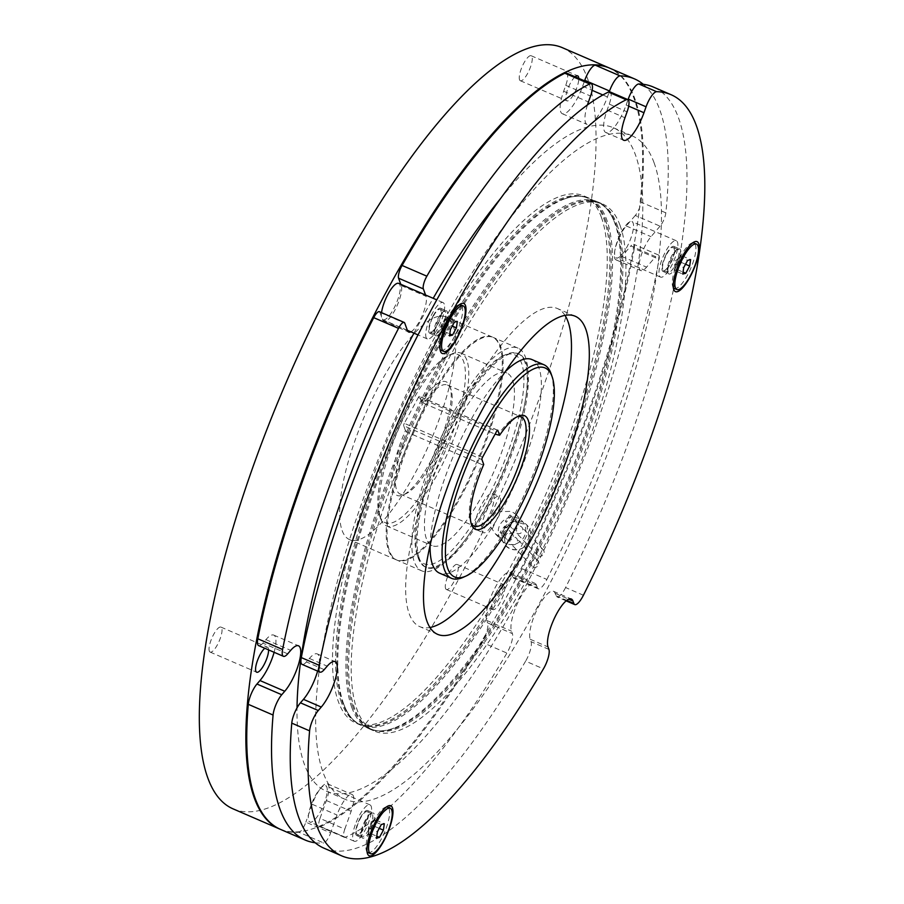 <?xml version="1.0" encoding="UTF-8"?>
<svg xmlns="http://www.w3.org/2000/svg" width="904" height="904" viewBox="0 0 904 904"><rect width="100%" height="100%" fill="white"/><g stroke="black" fill="none" stroke-linecap="round" stroke-linejoin="round"><path stroke-width="0.68" stroke-dasharray="4.52 3.39" d="M417.298 555.338A113.881 33.109 -66.6 0 1 417.139 554.886A113.881 33.109 -66.6 0 1 439.061 446.158A113.881 33.109 -66.6 0 1 503.279 355.724A113.881 33.109 -66.6 0 1 521.585 363.261A113.881 33.109 -66.6 0 1 485.188 502.59A113.881 33.109 -66.6 0 1 417.298 555.338M524.896 362.108A116.356 33.821 113.4 0 0 517.811 353.441A116.356 33.821 113.4 0 0 506.195 354.413A116.356 33.821 113.4 0 0 440.576 446.813A116.356 33.821 113.4 0 0 418.179 557.904A116.356 33.821 113.4 0 0 418.337 558.367A116.356 33.821 113.4 0 0 425.422 567.034A116.356 33.821 113.4 0 0 495.448 489.392A116.356 33.821 113.4 0 0 524.896 362.108M379.669 515.856A91.598 26.623 -66.6 0 1 379.544 515.495A91.598 26.623 -66.6 0 1 397.172 428.044A91.598 26.623 -66.6 0 1 448.836 355.306A91.598 26.623 -66.6 0 1 463.549 361.363A91.598 26.623 -66.6 0 1 434.282 473.436A91.598 26.623 -66.6 0 1 379.669 515.856M466.859 360.21A94.072 27.346 113.4 0 0 461.13 353.204A94.072 27.346 113.4 0 0 451.74 353.984A94.072 27.346 113.4 0 0 398.687 428.699A94.072 27.346 113.4 0 0 380.584 518.512A94.072 27.346 113.4 0 0 380.708 518.885A94.072 27.346 113.4 0 0 386.437 525.902A94.072 27.346 113.4 0 0 443.05 463.119A94.072 27.346 113.4 0 0 466.859 360.21M407.986 432.564L405.455 430.632A61.89 17.99 113.4 0 0 393.274 490.804A61.89 17.99 113.4 0 0 403.218 494.906A61.89 17.99 113.4 0 0 438.124 445.751A61.89 17.99 113.4 0 0 450.034 386.663A61.89 17.99 113.4 0 0 449.955 386.415A61.89 17.99 113.4 0 0 421.332 401.41L423.863 403.331A59.415 17.278 -66.6 0 1 447.378 385.014A59.415 17.278 -66.6 0 1 450.994 389.443A59.415 17.278 -66.6 0 1 451.073 389.68A59.415 17.278 -66.6 0 1 439.638 446.406A59.415 17.278 -66.6 0 1 406.133 493.595A59.415 17.278 -66.6 0 1 400.201 494.081A59.415 17.278 -66.6 0 1 396.585 489.663A59.415 17.278 -66.6 0 1 407.986 432.564L481.911 464.532A59.415 17.278 113.4 0 0 470.419 521.393A59.415 17.278 113.4 0 0 470.498 521.631A59.415 17.278 113.4 0 0 470.984 522.783M516.76 416.947A59.415 17.278 113.4 0 0 515.359 417.478A59.415 17.278 113.4 0 0 497.776 435.299M426.372 538.637A94.072 27.346 -66.6 0 1 450.169 435.728A94.072 27.346 -66.6 0 1 506.794 372.957A94.072 27.346 -66.6 0 1 512.523 379.962A94.072 27.346 -66.6 0 1 488.714 482.872A94.072 27.346 -66.6 0 1 432.101 545.643A94.072 27.346 -66.6 0 1 426.372 538.637M423.863 403.331L495.087 434.135M430.123 545.304A116.356 33.821 -66.6 0 1 505.189 371.747M531.936 359.555A116.356 33.821 -66.6 0 1 539.021 368.222A116.356 33.821 -66.6 0 1 509.585 495.505A116.356 33.821 -66.6 0 1 439.559 573.147M419.422 558.83A116.356 33.821 -66.6 0 1 448.87 431.558A116.356 33.821 -66.6 0 1 518.896 353.916A116.356 33.821 -66.6 0 1 525.981 362.583A116.356 33.821 -66.6 0 1 496.533 489.866A116.356 33.821 -66.6 0 1 426.507 567.509A116.356 33.821 -66.6 0 1 419.422 558.83M620.065 225.39A287.178 83.484 113.4 0 0 602.584 203.999A287.178 83.484 113.4 0 0 429.75 395.613A287.178 83.484 113.4 0 0 357.08 709.753A287.178 83.484 113.4 0 0 374.572 731.155A287.178 83.484 113.4 0 0 547.395 539.53A287.178 83.484 113.4 0 0 620.065 225.39M351.803 707.47A287.178 83.484 -66.6 0 1 424.473 393.33A287.178 83.484 -66.6 0 1 597.295 201.705A287.178 83.484 -66.6 0 1 613.658 220.226A287.178 83.484 -66.6 0 1 614.788 223.107A287.178 83.484 -66.6 0 1 558.356 502.014A287.178 83.484 -66.6 0 1 393.986 728.115A287.178 83.484 -66.6 0 1 369.284 728.873A287.178 83.484 -66.6 0 1 351.803 707.47M692.769 242.803A24.758 7.198 113.4 0 0 691.436 243.176A24.758 7.198 113.4 0 0 672.553 279.076A24.758 7.198 113.4 0 0 672.712 286.478A24.758 7.198 113.4 0 0 673.344 287.709M674.248 288.421A24.758 7.198 113.4 0 0 686.204 277.392A24.758 7.198 113.4 0 0 695.605 252.318A24.758 7.198 113.4 0 0 693.91 242.973M674.497 270.488L677.491 269.697L681.413 262.465L682.351 256.024L679.367 256.815L675.435 264.047L674.972 267.268A7.424 2.158 -66.6 0 1 677.401 260.431A7.424 2.158 -66.6 0 1 679.887 257.007A7.424 2.158 -66.6 0 1 680.859 256.42A7.424 2.158 -66.6 0 1 681.887 259.245A7.424 2.158 -66.6 0 1 679.458 266.081A7.424 2.158 -66.6 0 1 676 270.093A7.424 2.158 -66.6 0 1 674.881 268.601A7.424 2.158 -66.6 0 1 674.972 267.268L674.497 270.488L682.757 274.059M386.471 806.933A24.758 7.198 113.4 0 0 385.895 807.035A24.758 7.198 113.4 0 0 385.138 807.306A24.758 7.198 113.4 0 0 371.182 826.957A24.758 7.198 113.4 0 0 366.414 850.596A24.758 7.198 113.4 0 0 367.058 851.828M367.962 852.54A24.758 7.198 113.4 0 0 369.679 852.608A24.758 7.198 113.4 0 0 385.454 830.109A24.758 7.198 113.4 0 0 387.613 807.091M373.069 820.934L369.148 828.166L368.21 834.607L371.194 833.816L375.126 826.584L376.064 820.143L374.561 820.538A7.424 2.158 -66.6 0 1 375.589 823.363A7.424 2.158 -66.6 0 1 373.16 830.2A7.424 2.158 -66.6 0 1 369.702 834.211A7.424 2.158 -66.6 0 1 368.583 832.72A7.424 2.158 -66.6 0 1 368.674 831.386A7.424 2.158 -66.6 0 1 371.103 824.55A7.424 2.158 -66.6 0 1 373.601 821.126A7.424 2.158 -66.6 0 1 374.561 820.538L373.069 820.934L381.33 824.504M440.994 350.243A24.758 7.198 113.4 0 0 454.237 336.932A24.758 7.198 113.4 0 0 460.644 304.795M459.514 304.625A24.758 7.198 113.4 0 0 458.181 304.998A24.758 7.198 113.4 0 0 447.401 318.106A24.758 7.198 113.4 0 0 439.446 348.3A24.758 7.198 113.4 0 0 440.09 349.52M448.158 324.276L449.096 317.835L446.101 318.637L442.18 325.869L441.242 332.299L444.226 331.508L446.192 327.892A7.424 2.158 -66.6 0 1 442.734 331.904A7.424 2.158 -66.6 0 1 441.615 330.412A7.424 2.158 -66.6 0 1 441.706 329.079A7.424 2.158 -66.6 0 1 444.135 322.253A7.424 2.158 -66.6 0 1 446.632 318.829A7.424 2.158 -66.6 0 1 447.593 318.231A7.424 2.158 -66.6 0 1 448.621 321.056A7.424 2.158 -66.6 0 1 446.192 327.892L448.158 324.276L452.271 326.061M670.587 244.057A19.809 5.763 -66.6 0 1 676.282 240.746A19.809 5.763 -66.6 0 1 676.215 254.408A19.809 5.763 -66.6 0 1 666.259 273.799A19.809 5.763 -66.6 0 1 660.564 277.11A19.809 5.763 -66.6 0 1 660.632 263.448A19.809 5.763 -66.6 0 1 670.587 244.057M621.907 254.612A19.809 5.763 113.4 0 0 631.862 235.221A19.809 5.763 113.4 0 0 631.941 221.57A19.809 5.763 113.4 0 0 626.235 224.87A19.809 5.763 113.4 0 0 616.279 244.261A19.809 5.763 113.4 0 0 616.212 257.922A19.809 5.763 113.4 0 0 621.907 254.612M355.227 824.877A19.809 5.763 113.4 0 0 354.266 841.228A19.809 5.763 113.4 0 0 369.035 821.216A19.809 5.763 113.4 0 0 369.996 804.865A19.809 5.763 113.4 0 0 355.227 824.877M310.874 805.69A19.809 5.763 113.4 0 0 309.914 822.041A19.809 5.763 113.4 0 0 324.683 802.04A19.809 5.763 113.4 0 0 325.643 785.689A19.809 5.763 113.4 0 0 310.874 805.69M609.963 91.869A14.859 4.317 -66.6 0 1 609.251 104.129L607.138 110.062A27.233 7.921 113.4 0 0 605.827 132.538A27.233 7.921 113.4 0 0 620.404 117.893A27.233 7.921 113.4 0 0 626.133 105.022L628.02 99.711M317.598 671.107A27.233 7.921 113.4 0 0 317.225 653.897A27.233 7.921 113.4 0 0 309.394 658.451L306.388 661.931A14.859 4.317 -66.6 0 1 302.117 664.406M564.989 315.36A173.297 50.375 113.4 0 0 557.372 308.513A173.297 50.375 113.4 0 0 464.611 401.692A173.297 50.375 113.4 0 0 419.784 626.63A173.297 50.375 113.4 0 0 429.988 627.5M444.237 304.049A19.809 5.763 113.4 0 0 443.028 302.569A19.809 5.763 113.4 0 0 431.106 315.778A19.809 5.763 113.4 0 0 426.1 337.452A19.809 5.763 113.4 0 0 427.298 338.921A19.809 5.763 113.4 0 0 439.22 325.711A19.809 5.763 113.4 0 0 444.237 304.049M381.544 312.626A19.809 5.763 113.4 0 0 381.748 318.264A19.809 5.763 113.4 0 0 382.957 319.745A19.809 5.763 113.4 0 0 394.867 306.524A19.809 5.763 113.4 0 0 399.884 284.862A19.809 5.763 113.4 0 0 398.675 283.381M601.375 217.299A287.178 83.484 -66.6 0 1 528.704 531.45A287.178 83.484 -66.6 0 1 355.871 723.064A287.178 83.484 -66.6 0 1 338.378 701.673A287.178 83.484 -66.6 0 1 411.06 387.522A287.178 83.484 -66.6 0 1 583.882 195.908A287.178 83.484 -66.6 0 1 601.375 217.299M343.667 703.956A287.178 83.484 113.4 0 0 344.797 706.838A287.178 83.484 113.4 0 0 361.159 725.347A287.178 83.484 113.4 0 0 533.981 533.733A287.178 83.484 113.4 0 0 606.652 219.593A287.178 83.484 113.4 0 0 589.159 198.191A287.178 83.484 113.4 0 0 564.458 198.948A287.178 83.484 113.4 0 0 400.088 425.049A287.178 83.484 113.4 0 0 343.667 703.956M617.014 224.587A286.681 83.337 -66.6 0 1 544.468 538.185A286.681 83.337 -66.6 0 1 371.939 729.483A286.681 83.337 -66.6 0 1 354.481 708.114A286.681 83.337 -66.6 0 1 427.027 394.517A286.681 83.337 -66.6 0 1 599.555 203.23A286.681 83.337 -66.6 0 1 617.014 224.587M341.441 702.476A286.681 83.337 -66.6 0 1 413.987 388.878A286.681 83.337 -66.6 0 1 586.515 197.58A286.681 83.337 -66.6 0 1 603.974 218.949A286.681 83.337 -66.6 0 1 531.428 532.546A286.681 83.337 -66.6 0 1 358.899 723.833A286.681 83.337 -66.6 0 1 341.441 702.476M654.078 162.754A361.453 105.079 113.4 0 0 632.065 135.826A361.453 105.079 113.4 0 0 414.541 377.002A361.453 105.079 113.4 0 0 323.067 772.389A361.453 105.079 113.4 0 0 345.091 799.317A361.453 105.079 113.4 0 0 562.604 558.141A361.453 105.079 113.4 0 0 654.078 162.754M500.375 198.79A361.453 105.079 -66.6 0 1 613.364 127.735A361.453 105.079 -66.6 0 1 635.376 154.674A361.453 105.079 -66.6 0 1 543.914 550.061A361.453 105.079 -66.6 0 1 326.389 791.237A361.453 105.079 -66.6 0 1 304.377 764.309A361.453 105.079 -66.6 0 1 297.02 707.889M413.953 333.147A361.453 105.079 -66.6 0 1 433.185 298.309M587.453 104.932A27.233 7.921 113.4 0 0 587.125 124.447A27.233 7.921 113.4 0 0 601.702 109.813A27.233 7.921 113.4 0 0 607.431 96.943L609.273 91.767M566.48 73.066A14.859 4.317 -66.6 0 1 565.768 85.326L563.655 91.247A27.233 7.921 113.4 0 0 562.344 113.734A27.233 7.921 113.4 0 0 576.921 99.09A27.233 7.921 113.4 0 0 582.651 86.219L584.549 80.874M274.115 652.292A27.233 7.921 113.4 0 0 273.742 635.094A27.233 7.921 113.4 0 0 265.912 639.636L262.906 643.117A14.859 4.317 -66.6 0 1 258.634 645.603M410.857 331.813A20.306 5.899 113.4 0 0 419.546 321.135A20.306 5.899 113.4 0 0 426.033 296.297L425.569 295.02M379.375 311.688A9.899 2.881 -66.6 0 1 379.974 312.434L382.663 319.813A20.306 5.899 113.4 0 0 383.895 321.327A20.306 5.899 113.4 0 0 394.765 310.411A20.306 5.899 113.4 0 0 401.252 285.574L400.788 284.297M428.315 402.653A121.305 35.267 113.4 0 0 396.935 560.107A121.305 35.267 113.4 0 0 461.865 494.883A121.305 35.267 113.4 0 0 493.245 337.429A121.305 35.267 113.4 0 0 428.315 402.653M453.096 413.365A121.305 35.267 113.4 0 0 421.716 570.831A121.305 35.267 113.4 0 0 486.657 505.607A121.305 35.267 113.4 0 0 518.037 348.142A121.305 35.267 113.4 0 0 453.096 413.365M536.682 559.971A3.966 3.763 136.6 0 1 538.083 565.678A3.966 3.763 136.6 0 1 532.117 566.243A3.966 3.763 136.6 0 1 536.682 559.971M515.325 537.394A3.966 3.763 136.6 0 1 516.726 543.101A3.966 3.763 136.6 0 1 510.76 543.666A3.966 3.763 136.6 0 1 515.325 537.394M541.971 548.875A3.966 3.763 136.6 0 1 543.372 554.581A3.966 3.763 136.6 0 1 537.405 555.146A3.966 3.763 136.6 0 1 541.971 548.875M520.614 526.297A3.966 3.763 136.6 0 1 522.003 532.004A3.966 3.763 136.6 0 1 516.037 532.569A3.966 3.763 136.6 0 1 520.614 526.297M529.326 541.044C524.693 548.773 518.207 551.316 509.879 548.66L505.438 545.553L503.234 529.755L514.218 521.156L527.021 525.134L529.326 541.044A14.859 14.102 -43.4 0 0 527.066 525.19A14.859 14.102 -43.4 0 0 503.234 529.755A14.859 14.102 -43.4 0 0 505.483 545.609A14.859 14.102 -43.4 0 0 509.935 548.717A14.859 14.102 -43.4 0 0 529.326 541.044M575.102 76.783A13.617 3.955 113.4 0 0 568.051 88.253A13.617 3.955 113.4 0 0 566.051 99.847A13.617 3.955 113.4 0 0 566.876 100.852A13.617 3.955 113.4 0 0 574.368 93.157A13.617 3.955 113.4 0 0 578.786 78.377M519.529 79.721A13.617 3.955 113.4 0 0 520.354 80.739A13.617 3.955 113.4 0 0 528.546 71.642A13.617 3.955 113.4 0 0 531.993 56.749A13.617 3.955 113.4 0 0 531.168 55.743A13.617 3.955 113.4 0 0 522.975 64.828A13.617 3.955 113.4 0 0 519.529 79.721M268.578 649.897A13.617 3.955 113.4 0 0 268.296 648.224A13.617 3.955 113.4 0 0 267.471 647.219A13.617 3.955 113.4 0 0 264.759 648.247M209.31 651.072A13.617 3.955 113.4 0 0 210.135 652.089A13.617 3.955 113.4 0 0 218.327 643.004A13.617 3.955 113.4 0 0 221.774 628.111A13.617 3.955 113.4 0 0 220.949 627.093A13.617 3.955 113.4 0 0 212.756 636.179A13.617 3.955 113.4 0 0 209.31 651.072M492.081 608.584A13.617 3.955 113.4 0 0 492.906 609.601A13.617 3.955 113.4 0 0 501.11 600.516A13.617 3.955 113.4 0 0 504.556 585.622A13.617 3.955 113.4 0 0 503.72 584.606A13.617 3.955 113.4 0 0 495.528 593.691A13.617 3.955 113.4 0 0 492.081 608.584M445.559 588.459A13.617 3.955 113.4 0 0 446.384 589.476A13.617 3.955 113.4 0 0 454.576 580.391A13.617 3.955 113.4 0 0 458.023 565.497A13.617 3.955 113.4 0 0 457.198 564.48A13.617 3.955 113.4 0 0 449.005 573.565A13.617 3.955 113.4 0 0 445.559 588.459M342.153 530.569A121.305 35.267 113.4 0 0 349.543 539.609A121.305 35.267 113.4 0 0 422.541 458.667A121.305 35.267 113.4 0 0 453.243 325.96A121.305 35.267 113.4 0 0 445.853 316.931A121.305 35.267 113.4 0 0 372.843 397.873A121.305 35.267 113.4 0 0 342.153 530.569M388.675 550.694A121.305 35.267 113.4 0 0 396.065 559.734A121.305 35.267 113.4 0 0 469.074 478.792A121.305 35.267 113.4 0 0 499.765 346.085A121.305 35.267 113.4 0 0 492.375 337.045A121.305 35.267 113.4 0 0 419.377 417.998A121.305 35.267 113.4 0 0 388.675 550.694M280.037 829.183A414.676 120.548 113.4 0 0 529.518 551.576A414.676 120.548 113.4 0 0 634.099 98.683A414.676 120.548 113.4 0 0 609.273 67.981M233.074 808.865A414.676 120.548 113.4 0 0 482.634 532.173A414.676 120.548 113.4 0 0 587.566 78.558A414.676 120.548 113.4 0 0 562.311 47.663M345.283 837.24L320.502 826.527A9.899 2.881 -66.6 0 1 319.541 826.595A9.899 2.881 -66.6 0 1 320.016 818.414L344.808 829.137A9.899 2.881 113.4 0 0 344.322 837.307A9.899 2.881 113.4 0 0 345.283 837.24A414.676 120.548 113.4 0 0 506.918 653.072A14.859 4.317 113.4 0 0 512.387 633.614L487.606 622.89A14.859 4.317 -66.6 0 1 482.137 642.348L506.918 653.072M320.502 826.527A414.676 120.548 113.4 0 0 482.137 642.348M665.83 212.847L641.038 202.134A9.899 2.881 -66.6 0 1 635.286 215.457L660.067 226.169A9.899 2.881 113.4 0 0 665.83 212.847A414.676 120.548 113.4 0 0 643.252 84.287M641.038 202.134A414.676 120.548 113.4 0 0 609.714 68.162M280.477 829.363A414.676 120.548 113.4 0 0 298.919 832.245L323.7 842.957A9.899 2.881 113.4 0 0 330.649 832.889L305.857 822.165A9.899 2.881 -66.6 0 1 298.919 832.245M315.191 842.765A414.676 120.548 113.4 0 0 323.7 842.957M522.105 568.729A14.859 4.317 -66.6 0 1 513.449 578.063A14.859 4.317 -66.6 0 1 512.545 576.955L537.326 587.679A14.859 4.317 113.4 0 0 538.23 588.786A14.859 4.317 113.4 0 0 546.886 579.453L522.105 568.729A414.676 120.548 113.4 0 0 634.28 248.6L659.072 259.324A9.899 2.881 113.4 0 0 658.485 255.007A9.899 2.881 113.4 0 0 655.637 256.668L630.845 245.944A9.899 2.881 -66.6 0 1 633.693 244.295A9.899 2.881 -66.6 0 1 634.28 248.6M546.886 579.453A414.676 120.548 113.4 0 0 659.072 259.324M635.286 215.457L626.235 225.943A20.306 5.899 113.4 0 0 616.031 245.82A20.306 5.899 113.4 0 0 615.963 259.821A20.306 5.899 113.4 0 0 621.805 256.431L630.845 245.944M512.545 576.955L511.653 574.515A27.233 7.921 113.4 0 0 509.992 572.481A27.233 7.921 113.4 0 0 493.607 590.651A27.233 7.921 113.4 0 0 486.714 620.438L487.606 622.89M320.016 818.414L326.378 800.537A20.306 5.899 113.4 0 0 327.361 783.791A20.306 5.899 113.4 0 0 312.219 804.289L305.857 822.165M660.067 226.169L651.027 236.667A20.306 5.899 113.4 0 0 640.812 256.544A20.306 5.899 113.4 0 0 640.744 270.545A20.306 5.899 113.4 0 0 646.586 267.155L655.637 256.668M344.808 829.137L351.159 811.261A20.306 5.899 113.4 0 0 352.142 794.503A20.306 5.899 113.4 0 0 337 815.012L330.649 832.889M537.326 587.679L536.445 585.227A27.233 7.921 113.4 0 0 534.784 583.204A27.233 7.921 113.4 0 0 518.387 601.375A27.233 7.921 113.4 0 0 511.506 631.161L512.387 633.614M323.96 848.178A414.676 120.548 113.4 0 0 525.619 661.163L543.44 668.87M583.419 595.25L565.588 587.543A414.676 120.548 113.4 0 0 653.196 86.976M565.588 587.543A14.859 4.317 -66.6 0 1 556.932 596.877A14.859 4.317 -66.6 0 1 556.028 595.77L555.135 593.318A27.233 7.921 113.4 0 0 553.474 591.284A27.233 7.921 113.4 0 0 537.089 609.466A27.233 7.921 113.4 0 0 530.196 639.252L531.089 641.704A14.859 4.317 -66.6 0 1 525.619 661.163M444.226 331.508L449.785 333.915M441.242 332.299L449.503 335.881M449.096 317.835L457.356 321.417M446.101 318.637L454.362 322.208M442.18 325.869L450.441 329.44M376.064 820.143L384.324 823.713M375.126 826.584L379.239 828.358M369.148 828.166L377.409 831.736M368.21 834.607L376.471 838.177M371.194 833.816L376.753 836.211M675.435 264.047L683.695 267.618M679.367 256.815L687.628 260.386M677.491 269.697L683.051 272.093M681.413 262.465L685.537 264.239M682.351 256.024L690.611 259.595M405.455 430.632L403.681 425.739L481.945 459.594M497.505 430.236L419.546 396.517L421.332 401.41M419.546 396.517A1.977 0.576 113.4 0 0 419.433 396.37A1.977 0.576 113.4 0 0 418.371 397.432L496.635 431.287M482.578 457.175L404.314 423.321L418.371 397.432M404.314 423.321A1.977 0.576 113.4 0 0 403.681 425.739M551.146 373.861A116.356 33.821 -66.6 0 1 528.75 484.951A116.356 33.821 -66.6 0 1 463.13 577.351M483.73 464.486L481.911 464.532M433.457 316.038A12.373 3.593 -66.6 0 1 440.078 309.383A12.373 3.593 -66.6 0 1 436.881 325.451A12.373 3.593 -66.6 0 1 430.247 332.107A12.373 3.593 -66.6 0 1 433.457 316.038M441.66 327.519A12.373 3.593 113.4 0 0 444.858 311.451A12.373 3.593 113.4 0 0 443.627 311.552A12.373 3.593 113.4 0 0 438.237 318.106A12.373 3.593 113.4 0 0 434.259 333.203A12.373 3.593 113.4 0 0 435.039 334.175A12.373 3.593 113.4 0 0 441.66 327.519M442.915 328.457A13.617 3.955 113.4 0 0 446.44 310.784A13.617 3.955 113.4 0 0 445.084 310.897A13.617 3.955 113.4 0 0 439.152 318.106A13.617 3.955 113.4 0 0 434.779 334.717A13.617 3.955 113.4 0 0 435.626 335.779A13.617 3.955 113.4 0 0 442.915 328.457M433.287 315.575A13.617 3.955 113.4 0 0 429.762 333.248A13.617 3.955 113.4 0 0 437.05 325.926A13.617 3.955 113.4 0 0 440.576 308.253A13.617 3.955 113.4 0 0 433.287 315.575M358.086 834.437A12.373 3.593 -66.6 0 1 357.216 834.415A12.373 3.593 -66.6 0 1 358.3 822.9A12.373 3.593 -66.6 0 1 366.188 811.656A12.373 3.593 -66.6 0 1 367.047 811.69A12.373 3.593 -66.6 0 1 365.962 823.194A12.373 3.593 -66.6 0 1 358.086 834.437M370.968 813.724A12.373 3.593 113.4 0 0 370.595 813.86A12.373 3.593 113.4 0 0 363.611 823.691A12.373 3.593 113.4 0 0 361.227 835.511A12.373 3.593 113.4 0 0 362.007 836.482A12.373 3.593 113.4 0 0 362.866 836.505A12.373 3.593 113.4 0 0 370.753 825.262A12.373 3.593 113.4 0 0 371.826 813.758A12.373 3.593 113.4 0 0 370.968 813.724M366.12 820.414A13.617 3.955 113.4 0 0 361.747 837.014A13.617 3.955 113.4 0 0 362.594 838.087A13.617 3.955 113.4 0 0 363.544 838.121A13.617 3.955 113.4 0 0 369.883 830.765A13.617 3.955 113.4 0 0 373.408 813.091A13.617 3.955 113.4 0 0 372.459 813.058A13.617 3.955 113.4 0 0 372.052 813.204A13.617 3.955 113.4 0 0 366.12 820.414M360.255 817.871A13.617 3.955 113.4 0 0 356.73 835.545A13.617 3.955 113.4 0 0 364.018 828.222A13.617 3.955 113.4 0 0 367.544 810.549A13.617 3.955 113.4 0 0 360.255 817.871M674.192 252.239A12.373 3.593 -66.6 0 1 669.491 264.782A12.373 3.593 -66.6 0 1 663.513 270.285A12.373 3.593 -66.6 0 1 662.666 265.618A12.373 3.593 -66.6 0 1 667.355 253.075A12.373 3.593 -66.6 0 1 673.344 247.572A12.373 3.593 -66.6 0 1 674.192 252.239M667.446 267.686A12.373 3.593 113.4 0 0 667.525 271.381A12.373 3.593 113.4 0 0 668.293 272.353A12.373 3.593 113.4 0 0 674.271 266.849A12.373 3.593 113.4 0 0 678.972 254.306A12.373 3.593 113.4 0 0 678.124 249.64A12.373 3.593 113.4 0 0 676.881 249.741A12.373 3.593 113.4 0 0 667.446 267.686M676.181 266.646A13.617 3.955 113.4 0 0 680.633 254.114A13.617 3.955 113.4 0 0 679.706 248.973A13.617 3.955 113.4 0 0 678.339 249.086A13.617 3.955 113.4 0 0 672.418 256.295A13.617 3.955 113.4 0 0 667.954 268.827A13.617 3.955 113.4 0 0 668.045 272.895A13.617 3.955 113.4 0 0 668.892 273.968A13.617 3.955 113.4 0 0 676.181 266.646M666.542 253.753A13.617 3.955 113.4 0 0 663.016 271.426A13.617 3.955 113.4 0 0 670.305 264.104A13.617 3.955 113.4 0 0 673.83 246.43A13.617 3.955 113.4 0 0 666.542 253.753M512.952 528.885A3.966 3.763 -43.4 0 0 517.529 522.614A3.966 3.763 -43.4 0 0 511.562 523.179A3.966 3.763 -43.4 0 0 512.952 528.885M509.901 514.975L511.088 515.811L506.545 522.116L505.359 521.28L509.901 514.975M511.054 532.885A3.966 3.763 136.6 0 1 512.455 538.592A3.966 3.763 136.6 0 1 506.489 539.157A3.966 3.763 136.6 0 1 511.054 532.885M504.647 526.105L505.822 526.942L501.234 533.179L500.048 532.354L504.647 526.105M490.793 527.032L495.29 533.755L499.516 536.705L516.602 531.801L515.8 514.365L511.562 511.393L500.511 511.585L498.94 509.924C492.635 514.478 489.923 520.184 490.793 527.032A19.809 5.763 113.4 0 1 483.267 532.693A19.809 5.763 113.4 0 1 482.058 531.224A19.809 5.763 113.4 0 1 487.064 509.551A19.809 5.763 113.4 0 1 498.985 496.341A19.809 5.763 113.4 0 1 500.194 497.821A19.809 5.763 113.4 0 1 498.94 509.924M505.98 543.53A14.114 13.402 136.6 0 1 501.754 540.581A14.114 13.402 136.6 0 1 500.997 523.19A14.114 13.402 136.6 0 1 518.026 518.229A14.114 13.402 136.6 0 1 522.252 521.19A14.114 13.402 136.6 0 1 523.009 538.569A14.114 13.402 136.6 0 1 505.98 543.53M475.538 528.399A19.809 5.763 113.4 0 0 476.736 529.88A19.809 5.763 113.4 0 0 488.657 516.659A19.809 5.763 113.4 0 0 493.674 494.996A19.809 5.763 113.4 0 0 492.465 493.516A19.809 5.763 113.4 0 0 480.544 506.737A19.809 5.763 113.4 0 0 475.538 528.399M492.364 528.682A365.159 106.152 113.4 0 0 500.511 511.585M626.133 105.022L628.664 106.118M309.394 658.451L327.214 666.158M353.17 707.549A286.681 83.337 -66.6 0 1 425.727 393.952A286.681 83.337 -66.6 0 1 598.256 202.665A286.681 83.337 -66.6 0 1 615.714 224.022A286.681 83.337 -66.6 0 1 543.168 537.62A286.681 83.337 -66.6 0 1 370.64 728.918A286.681 83.337 -66.6 0 1 353.17 707.549M605.273 219.502A286.681 83.337 -66.6 0 1 532.727 533.111A286.681 83.337 -66.6 0 1 360.199 724.398A286.681 83.337 -66.6 0 1 342.74 703.041A286.681 83.337 -66.6 0 1 415.286 389.432A286.681 83.337 -66.6 0 1 587.815 198.145A286.681 83.337 -66.6 0 1 605.273 219.502M582.651 86.219L592.131 90.321M602.866 94.965L607.431 96.943M265.912 639.636L290.692 650.36M401.252 285.574L426.033 296.297M511.653 574.515L536.445 585.227M486.714 620.438L511.506 631.161M379.974 312.434L404.766 323.146M382.663 319.813L407.444 330.536M287.698 653.841L262.906 643.117M563.655 91.247L588.447 101.971M565.768 85.326L590.549 96.039M626.235 225.943L651.027 236.667M621.805 256.431L646.586 267.155M326.378 800.537L351.159 811.261M312.219 804.289L337 815.012M555.135 593.318L568.695 599.182M530.196 639.252L548.027 646.959M556.028 595.77L566.706 600.392M548.92 649.411L531.089 641.704M324.22 669.638L306.388 661.931M607.138 110.062L624.969 117.769M609.251 104.129L627.082 111.836M417.139 554.886L418.179 557.904M503.279 355.724L506.195 354.413M379.544 515.495L380.584 518.512M448.836 355.306L451.74 353.984M515.359 417.478L518.274 416.168M451.073 389.68L450.034 386.663M406.133 493.595L403.218 494.906M461.13 353.204L506.794 372.957M400.201 494.081L474.114 526.06M447.378 385.014L521.292 416.993M517.811 353.441L518.896 353.916M597.295 201.705L602.584 203.999M674.881 268.601L674.655 261.629L679.887 257.007M446.632 318.829L441.401 323.44L441.615 330.412M676.282 240.746L631.941 221.57M354.266 841.228L309.914 822.041M691.436 243.176L694.34 241.865M439.446 348.3L440.485 351.317M317.225 653.897L335.056 661.615M437.604 634.337L419.784 626.63M443.028 302.569L436.756 299.857M361.159 725.347L355.871 723.064M613.658 220.226C609.804 211.242 604.674 205.389 598.256 202.665L599.555 203.23M393.986 728.115C384.799 731.46 377.013 731.731 370.64 728.918L371.939 729.483M344.797 706.838C348.639 715.821 353.78 721.674 360.199 724.398L358.899 723.833M564.458 198.948C573.656 195.603 581.43 195.332 587.815 198.145L586.515 197.58M632.065 135.826L613.364 127.735M273.742 635.094L298.535 645.818M421.716 570.831L396.935 560.107M537.869 560.796L516.512 538.23M543.157 549.7L521.8 527.122M520.354 80.739L566.876 100.852M210.135 652.089L256.657 672.214M446.384 589.476L492.906 609.601M396.065 559.734L349.543 539.609M492.375 337.045L445.853 316.931M457.198 564.48L503.72 584.606M220.949 627.093L267.471 647.219M531.168 55.743L577.69 75.857M537.405 555.146L516.037 532.569M532.117 566.243L510.76 543.666M518.037 348.142L493.245 337.429M509.992 572.481L534.784 583.204M538.23 588.786L513.449 578.063M383.895 321.327L408.687 332.039M562.344 113.734L587.125 124.447M615.963 259.821L640.744 270.545M327.361 783.791L352.142 794.503M344.322 837.307L319.541 826.595M658.485 255.007L633.693 244.295M345.091 799.317L326.389 791.237M589.159 198.191L583.882 195.908M427.298 338.921L418.021 334.909M407.365 330.299L382.957 319.745M575.193 316.231L557.372 308.513M553.474 591.284L571.305 599.002M566.13 600.855L556.932 596.877M605.827 132.538L623.658 140.244M458.181 304.998L461.085 303.687M366.414 850.596L367.453 853.613M385.138 807.306L388.053 805.995M672.712 286.478L673.751 289.495M369.996 804.865L325.643 785.689M660.564 277.11L616.212 257.922M373.601 821.126L368.369 825.747L368.583 832.72M369.284 728.873L374.572 731.155M425.422 567.034L426.507 567.509M386.437 525.902L432.101 545.643M497.697 430.214L419.433 396.37M470.419 521.393L471.459 524.41M440.078 309.383L444.858 311.451M443.627 311.552L445.084 310.897M429.762 333.248L435.626 335.779M440.576 308.253L446.44 310.784M434.259 333.203L434.779 334.717M430.247 332.107L435.039 334.175M357.216 834.415L362.007 836.482M361.227 835.511L361.747 837.014M370.595 813.86L372.052 813.204M356.73 835.545L362.594 838.087M367.544 810.549L373.408 813.091M367.047 811.69L371.826 813.758M663.513 270.285L668.293 272.353M667.525 271.381L668.045 272.895M663.016 271.426L668.892 273.968M673.83 246.43L679.706 248.973M676.881 249.741L678.339 249.086M673.344 247.572L678.124 249.64M517.529 522.614L511.088 515.811M512.24 533.71L505.833 526.93M495.29 533.755L501.754 540.581M476.736 529.88L483.267 532.693M492.465 493.516L498.985 496.341M515.8 514.365L522.252 521.19M506.489 539.157L500.048 532.354M511.766 528.06L505.359 521.28"/><path stroke-width="1.36" d="M552.028 376.426A113.881 33.109 113.4 0 0 484.126 429.174A113.881 33.109 113.4 0 0 447.74 568.503A113.881 33.109 113.4 0 0 466.035 576.04A113.881 33.109 113.4 0 0 530.264 485.606A113.881 33.109 113.4 0 0 552.186 376.878A113.881 33.109 113.4 0 0 552.028 376.426M466.035 576.04L463.13 577.351A116.356 33.821 -66.6 0 1 451.514 578.323A116.356 33.821 -66.6 0 1 444.429 569.644A116.356 33.821 -66.6 0 1 473.877 442.372A116.356 33.821 -66.6 0 1 543.903 364.73A116.356 33.821 -66.6 0 1 550.988 373.397A116.356 33.821 -66.6 0 1 551.146 373.861L552.186 376.878M528.218 420.27A61.89 17.99 -66.6 0 1 508.443 495.991A61.89 17.99 -66.6 0 1 471.538 524.659A61.89 17.99 -66.6 0 1 471.459 524.41A61.89 17.99 -66.6 0 1 483.73 464.486L481.945 459.594A1.977 0.576 -66.6 0 1 482.578 457.175L496.635 431.287A1.977 0.576 -66.6 0 1 497.697 430.214A1.977 0.576 -66.6 0 1 497.821 430.361L499.596 435.265A61.89 17.99 -66.6 0 1 518.274 416.168A61.89 17.99 -66.6 0 1 528.218 420.27M470.984 522.783A59.415 17.278 113.4 0 0 474.114 526.06A59.415 17.278 113.4 0 0 509.879 486.408A59.415 17.278 113.4 0 0 524.908 421.411A59.415 17.278 113.4 0 0 521.292 416.993A59.415 17.278 113.4 0 0 516.76 416.947M495.087 434.135L499.596 435.265M451.514 578.323L439.559 573.147A116.356 33.821 -66.6 0 1 432.474 564.48A116.356 33.821 -66.6 0 1 430.123 545.304M505.189 371.747A116.356 33.821 -66.6 0 1 531.936 359.555L543.903 364.73M673.344 287.709A24.758 7.198 113.4 0 0 674.248 288.421L676.859 289.551A24.758 7.198 113.4 0 0 688.814 278.522A24.758 7.198 113.4 0 0 698.216 253.448A24.758 7.198 113.4 0 0 696.521 244.103A24.758 7.198 113.4 0 0 684.554 255.131A24.758 7.198 113.4 0 0 675.164 280.206A24.758 7.198 113.4 0 0 676.859 289.551M367.058 851.828A24.758 7.198 113.4 0 0 367.962 852.54L370.572 853.67A24.758 7.198 113.4 0 0 372.29 853.738A24.758 7.198 113.4 0 0 388.065 831.228A24.758 7.198 113.4 0 0 390.223 808.221A24.758 7.198 113.4 0 0 388.505 808.165A24.758 7.198 113.4 0 0 372.731 830.663A24.758 7.198 113.4 0 0 370.572 853.67M463.255 305.925A24.758 7.198 113.4 0 0 450 319.236A24.758 7.198 113.4 0 0 443.604 351.362A24.758 7.198 113.4 0 0 456.848 338.062A24.758 7.198 113.4 0 0 463.255 305.925L460.644 304.795A24.758 7.198 113.4 0 0 459.514 304.625M673.57 281.347A27.233 7.921 -66.6 0 1 694.34 241.865A27.233 7.921 -66.6 0 1 698.939 251.922A27.233 7.921 -66.6 0 1 686.599 282.681A27.233 7.921 -66.6 0 1 673.751 289.495A27.233 7.921 -66.6 0 1 673.57 281.347M696.521 244.103L693.91 242.973A24.758 7.198 113.4 0 0 692.769 242.803M388.878 805.69A27.233 7.921 -66.6 0 1 389.454 828.245A27.233 7.921 -66.6 0 1 371.047 855.828A27.233 7.921 -66.6 0 1 367.453 853.613A27.233 7.921 -66.6 0 1 372.697 827.612A27.233 7.921 -66.6 0 1 388.053 805.995A27.233 7.921 -66.6 0 1 388.878 805.69M390.223 808.221L387.613 807.091A24.758 7.198 113.4 0 0 386.471 806.933M456.757 338.808A27.233 7.921 -66.6 0 1 440.485 351.317A27.233 7.921 -66.6 0 1 449.231 318.106A27.233 7.921 -66.6 0 1 461.085 303.687A27.233 7.921 -66.6 0 1 465.786 312.908A27.233 7.921 -66.6 0 1 456.757 338.808M440.09 349.52A24.758 7.198 113.4 0 0 440.994 350.243L443.604 351.362M309.597 730.85L291.777 723.132A14.859 4.317 -66.6 0 1 296.772 708.329A14.859 4.317 -66.6 0 1 300.444 702.826L318.276 710.533A14.859 4.317 113.4 0 0 314.592 716.047A14.859 4.317 113.4 0 0 309.597 730.85A414.676 120.548 113.4 0 0 341.78 855.885A414.676 120.548 113.4 0 0 543.44 668.87A14.859 4.317 113.4 0 0 548.92 649.411L548.027 646.959A27.233 7.921 113.4 0 1 554.92 617.172A27.233 7.921 113.4 0 1 571.305 599.002A27.233 7.921 113.4 0 1 572.966 601.024L573.859 603.476A14.859 4.317 113.4 0 0 574.763 604.584A14.859 4.317 113.4 0 0 583.419 595.25A414.676 120.548 113.4 0 0 671.017 94.683A414.676 120.548 113.4 0 0 656.632 91.688A14.859 4.317 113.4 0 0 649.196 99.79A14.859 4.317 113.4 0 0 646.066 106.808L628.246 99.09A14.859 4.317 -66.6 0 1 631.365 92.072A14.859 4.317 -66.6 0 1 638.8 83.982L656.632 91.688M626.189 99.756L608.358 92.05A414.676 120.548 113.4 0 0 431.231 309.925A414.676 120.548 113.4 0 0 301.303 657.581L319.135 665.287A414.676 120.548 113.4 0 1 449.051 317.632A414.676 120.548 113.4 0 1 626.189 99.756A14.859 4.317 113.4 0 1 627.794 99.576A14.859 4.317 113.4 0 1 627.082 111.836L624.969 117.769A27.233 7.921 113.4 0 0 623.658 140.244A27.233 7.921 113.4 0 0 638.235 125.611A27.233 7.921 113.4 0 0 643.964 112.74L646.066 106.808M318.276 710.533L321.27 707.052A27.233 7.921 113.4 0 0 328.016 696.961A27.233 7.921 113.4 0 0 335.056 661.615A27.233 7.921 113.4 0 0 327.214 666.158L324.22 669.638A14.859 4.317 113.4 0 1 319.948 672.113L302.117 664.406A14.859 4.317 -66.6 0 1 301.303 657.581M300.444 702.826L303.45 699.346A27.233 7.921 113.4 0 0 310.185 689.244A27.233 7.921 113.4 0 0 317.598 671.107M429.988 627.5A173.297 50.375 113.4 0 0 512.545 533.462A173.297 50.375 113.4 0 0 564.989 315.36M482.442 409.399A173.297 50.375 113.4 0 0 437.604 634.337A173.297 50.375 113.4 0 0 530.365 541.168A173.297 50.375 113.4 0 0 575.193 316.231A173.297 50.375 113.4 0 0 482.442 409.399M436.756 299.857L398.675 283.381A19.809 5.763 113.4 0 0 388.991 292.399A19.809 5.763 113.4 0 0 381.544 312.626M297.02 707.889A361.453 105.079 -66.6 0 1 413.953 333.147M433.185 298.309A361.453 105.079 -66.6 0 1 500.375 198.79M273.076 715.041L248.295 704.329A14.859 4.317 -66.6 0 1 253.289 689.526A14.859 4.317 -66.6 0 1 256.962 684.023L281.743 694.735A14.859 4.317 113.4 0 0 278.07 700.25A14.859 4.317 113.4 0 0 273.076 715.041A414.676 120.548 113.4 0 0 305.258 840.087A414.676 120.548 113.4 0 0 315.191 842.765M612.675 83.993A14.859 4.317 113.4 0 0 609.545 91.01L584.764 80.286A14.859 4.317 -66.6 0 1 587.882 73.269A14.859 4.317 -66.6 0 1 595.318 65.178L620.11 75.891A14.859 4.317 113.4 0 0 612.675 83.993M281.743 694.735L284.749 691.255A27.233 7.921 113.4 0 0 291.483 681.164A27.233 7.921 113.4 0 0 298.535 645.818A27.233 7.921 113.4 0 0 290.692 650.36L287.698 653.841A14.859 4.317 113.4 0 1 283.415 656.315L258.634 645.603A14.859 4.317 -66.6 0 1 257.821 638.778L282.602 649.49A14.859 4.317 113.4 0 0 283.415 656.315M256.962 684.023L259.968 680.542A27.233 7.921 113.4 0 0 266.703 670.44A27.233 7.921 113.4 0 0 274.115 652.292M410.857 331.813A20.306 5.899 113.4 0 1 408.687 332.039A20.306 5.899 113.4 0 1 407.444 330.536L404.766 323.146A9.899 2.881 113.4 0 0 404.156 322.412A9.899 2.881 113.4 0 0 398.856 327.734A9.899 2.881 113.4 0 0 398.528 328.367A414.676 120.548 113.4 0 0 282.602 649.49M398.528 328.367L373.736 317.654A9.899 2.881 -66.6 0 1 374.075 317.01A9.899 2.881 -66.6 0 1 379.375 311.688L404.156 322.412M426.518 276.793A9.899 2.881 113.4 0 0 423.354 288.907L398.562 278.195A9.899 2.881 -66.6 0 1 401.726 266.07A9.899 2.881 -66.6 0 1 402.077 265.46L426.857 276.183A9.899 2.881 113.4 0 0 426.518 276.793M578.786 78.377A13.617 3.955 113.4 0 0 578.515 76.874A13.617 3.955 113.4 0 0 577.69 75.857A13.617 3.955 113.4 0 0 575.102 76.783M264.759 648.247A13.617 3.955 113.4 0 0 257.776 659.739A13.617 3.955 113.4 0 0 255.832 671.197A13.617 3.955 113.4 0 0 256.657 672.214A13.617 3.955 113.4 0 0 264.092 664.632A13.617 3.955 113.4 0 0 268.578 649.897M609.273 67.981A414.676 120.548 113.4 0 0 608.844 67.789A414.676 120.548 113.4 0 0 359.283 344.481A414.676 120.548 113.4 0 0 254.352 798.096A414.676 120.548 113.4 0 0 279.607 828.991A414.676 120.548 113.4 0 0 280.037 829.183M608.844 67.789L562.311 47.663A414.676 120.548 113.4 0 0 312.761 324.355A414.676 120.548 113.4 0 0 207.818 777.971A414.676 120.548 113.4 0 0 233.074 808.865L279.607 828.991M643.252 84.287A414.676 120.548 113.4 0 0 634.495 78.885A414.676 120.548 113.4 0 0 620.11 75.891M634.495 78.885L609.714 68.162A414.676 120.548 113.4 0 0 595.318 65.178M248.295 704.329A414.676 120.548 113.4 0 0 280.477 829.363L305.258 840.087M587.453 104.932A27.233 7.921 113.4 0 1 588.447 101.971L590.549 96.039A14.859 4.317 113.4 0 0 591.272 83.778A14.859 4.317 113.4 0 0 589.668 83.959A414.676 120.548 113.4 0 0 426.857 276.183M589.668 83.959L564.876 73.247A414.676 120.548 113.4 0 0 402.077 265.46M373.736 317.654A414.676 120.548 113.4 0 0 257.821 638.778M400.788 284.297L398.562 278.195M564.876 73.247A14.859 4.317 -66.6 0 1 566.48 73.066L591.272 83.778M584.549 80.874L584.764 80.286M609.273 91.767L609.545 91.01M425.569 295.02L423.354 288.907M291.777 723.132A414.676 120.548 113.4 0 0 323.96 848.178L341.78 855.885M671.017 94.683L653.196 86.976A414.676 120.548 113.4 0 0 638.8 83.982M608.358 92.05A14.859 4.317 -66.6 0 1 609.963 91.869L627.794 99.576M628.02 99.711L628.246 99.09M319.135 665.287A14.859 4.317 113.4 0 0 319.948 672.113M449.503 335.881L452.497 335.09L456.418 327.858L457.356 321.417L454.362 322.208L450.441 329.44L449.503 335.881M449.785 333.915L452.497 335.09M452.271 326.061L456.418 327.858M383.386 830.154L384.324 823.713L381.33 824.504L377.409 831.736L376.471 838.177L379.454 837.386L383.386 830.154L379.239 828.358M376.753 836.211L379.454 837.386M687.628 260.386L683.695 267.618L682.757 274.059L685.752 273.268L689.673 266.036L690.611 259.595L687.628 260.386M683.051 272.093L685.752 273.268M685.537 264.239L689.673 266.036M628.664 106.118L643.964 112.74M592.131 90.321L602.866 94.965M259.968 680.542L284.749 691.255M568.695 599.182L572.966 601.024M566.706 600.392L573.859 603.476M303.45 699.346L321.27 707.052M418.021 334.909L407.365 330.299M574.763 604.584L566.13 600.855"/></g></svg>
